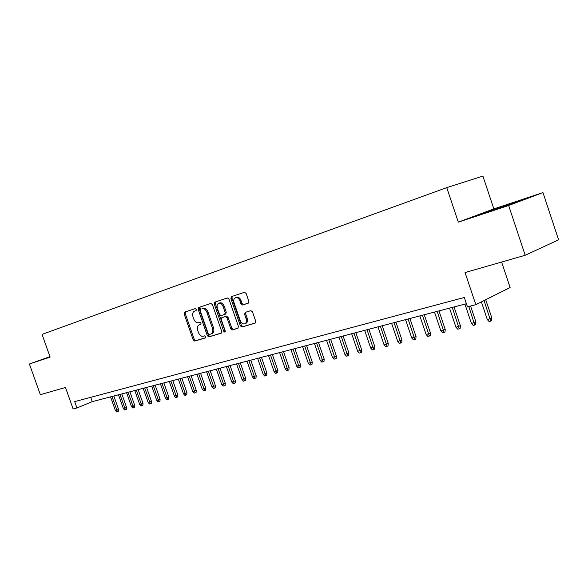 <?xml version="1.0" encoding="UTF-8"?>
<svg xmlns="http://www.w3.org/2000/svg" width="588" height="588" viewBox="0 0 588 588"><rect width="100%" height="100%" fill="white"/><g stroke="black" fill="none" stroke-linecap="round" stroke-linejoin="round"><path stroke-width="0.88" d="M196.333 309.398L195.267 308.604L184.632 312.125L184.147 313.904L193.224 339.938L194.731 341.084L205.462 337.894L205.822 336.659L204.749 335.844L203.345 336.262C201.28 336.571 199.655 335.344 198.479 332.58L197.715 330.397C196.929 327.509 197.465 325.62 199.332 324.723L200.729 324.282L201.081 323.032L200.03 322.231L198.546 322.694C196.51 322.974 194.907 321.754 193.761 319.027L192.996 316.844C192.202 313.955 192.732 312.044 194.591 311.118L195.98 310.662L196.333 309.398M248.232 303.18L248.827 301.276L246.129 293.478L244.557 292.287L231.437 296.624L230.871 298.506L240.345 325.848L241.969 327.038L255.155 323.121L255.729 321.254L252.48 311.846L250.833 310.648L245.167 312.412L244.586 314.293L246.181 318.916C246.857 321.423 246.357 323.077 244.674 323.885C242.785 324.216 241.315 323.157 240.264 320.717L234.024 302.688C233.326 300.042 233.892 298.344 235.722 297.601C237.537 297.396 238.934 298.461 239.911 300.777L240.955 303.805L242.557 304.996L248.312 303.151M49.958 356.644L29.4 363.987L40.344 394.688L65.474 387.463L73.11 408.954L76.94 407.962L74.691 401.619L464.307 297.469L467.453 306.84L475.824 304.672L510.119 287.517L501.615 262.042M508.642 205.499L542.967 192.599L493.846 208.902L458.317 222.139L508.642 205.499L525.194 255.266L465.049 272.56L475.824 304.672M458.317 222.139L446.755 187.631L42.049 334.381L50.127 357.129L29.4 363.987M212.393 304.599L210.827 303.452L198.641 307.487L198.141 309.295L207.336 335.719L208.872 336.88L221.191 333.22L221.705 331.419L212.393 304.599M214.76 302.151L227.431 297.954L228.975 299.13L238.427 326.421L237.883 328.258L232.378 329.89L230.775 328.714L226.968 317.74L225.395 316.565L221.801 317.689L221.264 319.512L225.204 330.875L224.836 332.132L223.719 331.316L214.23 303.989L214.76 302.151M542.967 192.599L558.6 239.823L525.194 255.266M493.846 208.902L482.91 176.091L446.755 187.631M231.466 298.292L231.003 296.947M76.94 407.962L92.257 401.648L466.402 303.717M90.728 397.326L92.257 401.648M49.98 356.703L45.122 358.43L50.053 356.909M525.407 198.935L481.41 213.959L525.407 198.935M492.163 210.386L492.031 209.997M513.758 203.007L513.633 202.617M196.149 310.567L195.539 310.773M200.148 324.414L200.949 324.142M185.529 311.831L185.227 313.514L194.297 339.519L195.797 340.665L205.734 337.71M199.538 307.193L199.222 308.906L208.402 335.3L209.938 336.461L221.507 333.021M200.486 309.178L200.126 310.442L208.211 333.675L209.291 334.484L210.835 334.021C212.709 333.109 213.253 331.213 212.459 328.317L206.91 312.346C205.771 309.641 204.183 308.406 202.147 308.641L201.971 308.693M211.114 333.911L211.9 333.602C213.775 332.69 214.319 330.794 213.532 327.898L212.459 328.317M203.051 308.296L203.227 308.244C205.263 308.016 206.851 309.251 207.99 311.949L213.532 327.898M238.214 328.053L232.378 329.89M222.793 317.314L226.454 316.16L228.041 317.329L231.848 328.288L233.443 329.471M215.649 301.857L215.311 303.599L225.27 331.573M223.014 306.341C222.051 304.047 220.691 303.004 218.934 303.202C217.178 303.93 216.641 305.591 217.332 308.185L219.5 314.433L221.051 315.602L224.645 314.462L225.197 312.625L223.014 306.341L224.094 305.944C223.131 303.658 221.772 302.614 220.015 302.813L219.574 302.967M224.734 314.433L225.726 314.058L226.27 312.221L225.197 312.625M224.094 305.944L226.27 312.221M236.317 297.381L236.802 297.205C238.618 297.006 240.007 298.065 240.984 300.38L242.028 303.401L243.63 304.591L248.511 303.033M244.939 323.782L245.747 323.459C247.423 322.65 247.923 320.997 247.254 318.498L246.181 318.916M245.924 312.177L245.652 313.874L247.254 318.498M232.311 296.337L231.951 298.116L241.411 325.429L243.035 326.619L255.493 322.908M118.578 409.439L118.445 411.299L117.468 411.718L116.674 411.909L115.395 410.542L118.578 409.439L113.837 395.996M117.468 411.718L111.977 396.481M115.395 410.542L110.559 396.856M515.286 202.728L491.766 210.747M488.466 211.768L518.41 201.559M126.574 407.477L126.442 409.358L125.457 409.777L124.656 409.976L123.362 408.594L126.574 407.477L121.797 393.916M125.457 409.777L119.93 394.401M123.362 408.594L118.489 394.783M134.726 405.485L134.586 407.381L133.601 407.807L132.785 408.006L131.484 406.609L134.726 405.485L129.897 391.792M133.601 407.807L128.037 392.284M131.484 406.609L126.567 392.666M143.024 403.449L142.877 405.367L141.899 405.793L141.061 405.992L139.746 404.588L143.024 403.449L138.158 389.631M141.899 405.793L136.291 390.123M139.746 404.588L134.792 390.513M151.476 401.376L151.329 403.309L150.344 403.743L149.499 403.949L148.169 402.523L151.476 401.376L146.574 387.433M150.344 403.743L144.699 387.918M148.169 402.523L143.178 388.315M160.09 399.267L159.943 401.222L158.958 401.655L158.091 401.861L156.753 400.428L160.09 399.267L155.144 385.184M158.958 401.655L153.27 385.677M156.753 400.428L151.719 386.081M168.866 397.12L168.719 399.09L167.734 399.524L166.852 399.737L165.5 398.289L168.866 397.12L163.883 382.898M167.734 399.524L162.009 383.391M165.5 398.289L160.421 383.802M177.819 394.93L177.672 396.915L176.687 397.356L175.783 397.569L174.423 396.106L177.819 394.93L172.791 380.568M176.687 397.356L170.91 381.061M174.423 396.106L169.293 381.48M186.94 392.696L186.793 394.702L185.808 395.136L184.882 395.364L183.515 393.886L186.94 392.696L181.868 378.194M185.808 395.136L179.994 378.679M183.515 393.886L178.34 379.113M196.245 390.41L196.091 392.439L195.106 392.88L194.172 393.107L192.783 391.615L196.245 390.41L191.129 375.769M195.106 392.88L189.248 376.261M192.783 391.615L187.572 376.702M205.741 388.087L205.579 390.138L204.595 390.579L203.639 390.814L202.243 389.3L205.741 388.087L200.574 373.292M204.595 390.579L198.693 373.784M202.243 389.3L196.98 374.233M215.421 385.721L215.259 387.786L214.275 388.234L213.297 388.47L211.886 386.941L215.421 385.721L210.21 370.771M214.275 388.234L208.328 371.263M211.886 386.941L206.579 371.726M225.3 383.295L225.138 385.39L224.153 385.838L223.153 386.073L221.735 384.537L225.3 383.295L220.044 368.198M224.153 385.838L218.163 368.691M221.735 384.537L216.377 369.161M199.795 307.259L200.809 309.06M235.384 380.826L235.222 382.942L234.23 383.391L233.215 383.633L231.775 382.082L235.384 380.826L230.084 365.574M234.23 383.391L228.195 366.067M231.775 382.082L226.373 366.544M245.674 378.305L245.505 380.443L244.52 380.892L243.483 381.142L242.036 379.569L245.674 378.305L240.323 362.892M244.52 380.892L238.441 363.384M242.036 379.569L236.582 363.869M256.184 375.732L256.015 377.893L255.03 378.341L253.972 378.599L252.502 377.011L256.184 375.732L250.782 360.157M255.03 378.341L248.9 360.65M252.502 377.011L247.004 361.142M266.915 373.108L266.739 375.284L265.761 375.739L264.673 376.004L263.196 374.394L266.915 373.108L261.462 357.357M265.761 375.739L259.58 357.849M263.196 374.394L257.64 358.357M277.874 370.418L277.698 372.623L276.72 373.079L275.61 373.351L274.118 371.726L277.874 370.418L272.376 354.505M276.72 373.079L270.495 354.998M274.118 371.726L268.51 355.512M289.075 367.676L288.899 369.903L287.914 370.366L286.782 370.638L285.276 368.999L289.075 367.676L283.519 351.587M287.914 370.366L281.645 352.08M285.276 368.999L279.616 352.609M300.519 364.876L300.336 367.125L299.358 367.588L298.204 367.868L296.675 366.206L300.519 364.876L294.911 348.603M299.358 367.588L293.037 349.096M296.675 366.206L290.972 349.639M312.213 362.01L312.03 364.288L311.059 364.751L309.876 365.038L308.332 363.355L312.213 362.01L306.561 345.56M311.059 364.751L304.687 346.045M308.332 363.355L302.57 346.604M324.172 359.077L323.988 361.385L323.018 361.848L321.805 362.142L320.247 360.444L324.172 359.077L318.461 342.444M323.018 361.848L316.594 342.929M320.247 360.444L314.433 343.495M336.402 356.085L336.218 358.415L335.248 358.878L334.013 359.18L332.433 357.46L336.402 356.085L330.64 339.254M335.248 358.878L328.773 339.739M332.433 357.46L326.56 340.32M348.919 353.021L348.728 355.38L347.758 355.843L346.494 356.152L344.906 354.417L348.919 353.021L343.091 335.991M347.758 355.843L341.231 336.483M344.906 354.417L338.967 337.071M361.716 349.882L361.524 352.271L360.562 352.741L359.268 353.05L357.658 351.293L361.716 349.882L355.836 332.661M360.562 352.741L353.983 333.146M357.658 351.293L351.668 333.749M374.821 346.677L374.622 349.088L373.667 349.559L372.344 349.882L370.712 348.103L374.821 346.677L368.882 329.243M373.667 349.559L367.03 329.728M370.712 348.103L364.663 330.353M388.234 343.392L388.029 345.832L387.08 346.303L385.721 346.633L384.074 344.833L388.234 343.392L382.237 325.752M387.08 346.303L380.392 326.23M384.074 344.833L377.966 326.869M401.964 340.026L401.766 342.495L400.818 342.973L399.428 343.311L397.767 341.488L401.964 340.026L395.908 322.173M400.818 342.973L394.078 322.65M397.767 341.488L391.586 323.304M416.039 336.579L415.826 339.085L414.885 339.555L413.467 339.901L411.784 338.056L416.039 336.579L409.917 318.505M414.885 339.555L408.087 318.983M411.784 338.056L405.544 319.651M430.453 333.051L430.24 335.586L429.306 336.057L427.844 336.417L426.146 334.543L430.453 333.051L424.264 314.749M429.306 336.057L422.456 315.227M426.146 334.543L419.839 315.91M445.226 329.434L445.013 332L444.08 332.477L442.588 332.837L440.868 330.948L445.226 329.434L438.979 310.898M444.08 332.477L437.171 311.368M440.868 330.948L434.495 312.074M460.375 325.723L460.154 328.317L459.235 328.802L457.699 329.17L455.957 327.251L460.375 325.723L454.054 306.951M459.235 328.802L452.268 307.421M455.957 327.251L449.519 308.141M475.912 321.915L475.685 324.547L474.773 325.032L473.2 325.407L471.436 323.466L475.912 321.915L470.576 306.032M474.773 325.032L468.798 306.488M471.436 323.466L464.932 304.106M491.847 318.012L491.619 320.68L490.715 321.158L489.106 321.555L487.32 319.585L491.847 318.012L485.717 299.726M490.715 321.158L484.078 300.541M487.32 319.585L481.388 301.887M195.672 310.721L194.591 311.118M200.405 324.311L199.332 324.723M195.797 340.665L194.731 341.084M194.297 339.519L193.224 339.938M185.227 313.514L184.147 313.904M209.938 336.461L208.872 336.88M208.402 335.3L207.336 335.719M199.222 308.906L198.141 309.295M207.99 311.949L206.91 312.346M231.848 328.288L230.775 328.714M228.041 317.329L226.968 317.74M222.881 317.277L221.801 317.689M224.785 330.89L223.719 331.316M215.311 303.599L214.23 303.989M243.667 304.577L242.594 304.981M242.028 303.401L240.955 303.805M240.984 300.38L239.911 300.777M245.652 313.874L244.586 314.293M243.035 326.619L241.969 327.038M241.411 325.429L240.345 325.848M231.951 298.116L230.871 298.506M203.227 308.244L202.147 308.641M220.015 302.813L218.934 303.202M243.63 304.591L242.557 304.996M236.802 297.205L235.722 297.601"/></g></svg>
